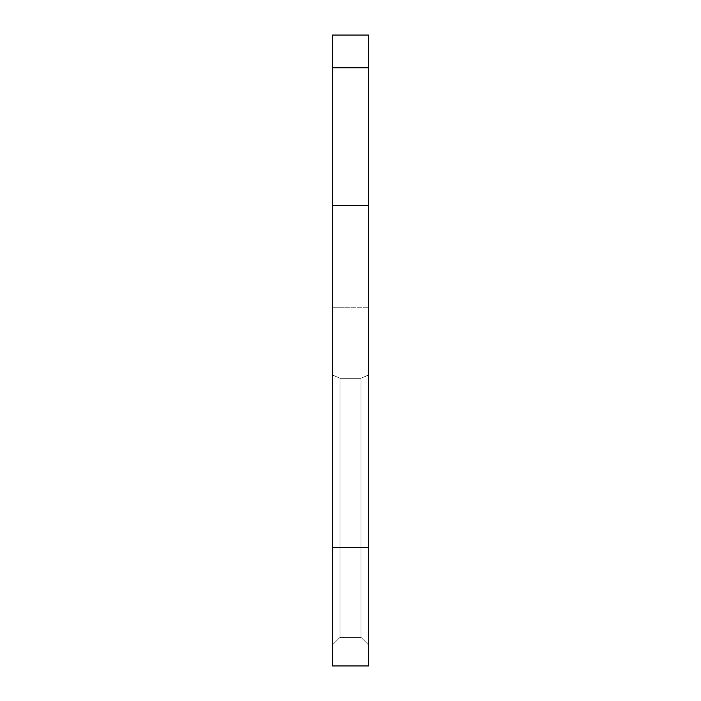 <?xml version="1.0" encoding="UTF-8"?>
<svg xmlns="http://www.w3.org/2000/svg" width="701" height="701" viewBox="0 0 701 701"><rect width="100%" height="100%" fill="white"/><g stroke="black" fill="none" stroke-linecap="round" stroke-linejoin="round"><path stroke-width="0.53" stroke-dasharray="3.5 2.63" d="M368.647 343.525L368.647 307.231L368.647 374.947L368.647 307.231L368.647 374.947L360.971 378.268L368.647 374.947L368.647 307.231L368.647 374.947L360.971 378.268L368.647 374.947L368.647 307.231L368.647 374.947L360.971 378.268L368.647 374.947L368.647 307.231L368.647 374.947L360.971 378.268L368.647 374.947L368.647 307.231L368.647 374.947L360.971 378.268L368.647 374.947L368.647 307.231L368.647 374.947L360.971 378.268L368.647 374.947L368.647 307.231L368.647 374.947L360.971 378.268L368.647 374.947L368.647 307.231L368.647 374.947L360.971 378.268L368.647 374.947L368.647 307.231L368.647 374.947L360.971 378.268L368.647 374.947L368.647 307.231L368.647 374.947L360.971 378.268L368.647 374.947L368.647 307.231L368.647 374.947L360.971 378.268L368.647 374.947L368.647 307.231L368.647 374.947L360.971 378.268L368.647 374.947L368.647 307.231L368.647 374.947L360.971 378.268L368.647 374.947L368.647 307.231L368.647 374.947L360.971 378.268L368.647 374.947L368.647 307.231L368.647 374.947L360.971 378.268L368.647 374.947L368.647 307.231L368.647 374.947L360.971 378.268L368.647 374.947L368.647 307.231L368.647 374.947L360.971 378.268L368.647 374.947L368.647 343.525M332.353 343.525L332.353 307.231L332.353 374.947L340.029 378.268L360.971 378.268L368.647 374.947L360.971 378.268L340.029 378.268L332.353 374.947L332.353 307.231L332.353 645.016L340.029 637.34L360.971 637.34L368.647 645.016L368.647 374.947L368.647 665.95L368.647 645.016L360.971 637.34L360.971 378.268L360.971 637.34L368.647 645.016L368.647 374.947L368.647 665.95L368.647 547.306L368.647 665.95L368.647 645.016L360.971 637.34L360.971 378.268L340.029 378.268L360.971 378.268L360.971 637.34L368.647 645.016L368.647 374.947L368.647 665.95L368.647 205.34L368.647 665.95L368.647 645.016L360.971 637.34L360.971 378.268L340.029 378.268L332.353 374.947L340.029 378.268L360.971 378.268L360.971 637.34L368.647 645.016L368.647 374.947L368.647 665.95L368.647 67.848L368.647 665.95L368.647 645.016L360.971 637.34L360.971 378.268L340.029 378.268L332.353 374.947L332.353 665.95L332.353 374.947L340.029 378.268L360.971 378.268L360.971 637.34L368.647 645.016L368.647 374.947L368.647 665.95L368.647 35.05L368.647 665.95L368.647 645.016L360.971 637.34L360.971 378.268L340.029 378.268L332.353 374.947L332.353 645.016L340.029 637.34L340.029 378.268L360.971 378.268L360.971 637.34L368.647 645.016L368.647 374.947L368.647 665.95L368.647 35.05L368.647 665.95L368.647 645.016L360.971 637.34L360.971 378.268L340.029 378.268L332.353 374.947L340.029 378.268L360.971 378.268L360.971 637.34L368.647 645.016L368.647 374.947L368.647 665.95L368.647 35.05L368.647 665.95L368.647 645.016L360.971 637.34L360.971 378.268L340.029 378.268L332.353 374.947L332.353 665.95L368.647 665.95L368.647 35.05L368.647 665.95L368.647 35.05L368.647 665.95L368.647 645.016L360.971 637.34L360.971 378.268L340.029 378.268L332.353 374.947L340.029 378.268L360.971 378.268L340.029 378.268L332.353 374.947L332.353 307.231L332.353 645.016L332.353 374.947L340.029 378.268L360.971 378.268L360.971 637.34L368.647 645.016L368.647 374.947L368.647 665.95L368.647 35.05L368.647 665.95L368.647 645.016L360.971 637.34L360.971 378.268L340.029 378.268L332.353 374.947L332.353 645.016L340.029 637.34L360.971 637.34L368.647 645.016L368.647 374.947L368.647 665.95L368.647 35.05L368.647 665.95L368.647 645.016L360.971 637.34L360.971 378.268L360.971 637.34L368.647 645.016L368.647 374.947L368.647 665.95L368.647 35.05L368.647 665.95L368.647 645.016L360.971 637.34L360.971 378.268L340.029 378.268L360.971 378.268L360.971 637.34L368.647 645.016L368.647 374.947L368.647 665.95L368.647 35.05L368.647 665.95L368.647 645.016L360.971 637.34L360.971 378.268L340.029 378.268L332.353 374.947L340.029 378.268L360.971 378.268L360.971 637.34L368.647 645.016L368.647 374.947L368.647 665.95L368.647 35.05L368.647 665.95L368.647 645.016L360.971 637.34L360.971 378.268L340.029 378.268L332.353 374.947L332.353 665.95L368.647 665.95L368.647 35.05L368.647 665.95L368.647 35.05L368.647 665.95L368.647 645.016L360.971 637.34L360.971 378.268L340.029 378.268L332.353 374.947L340.029 378.268L360.971 378.268L340.029 378.268L332.353 374.947L332.353 307.231L332.353 645.016L332.353 374.947L340.029 378.268L360.971 378.268L360.971 637.34L368.647 645.016L368.647 374.947L368.647 665.95L368.647 35.05L368.647 665.95L368.647 645.016L360.971 637.34L360.971 378.268L340.029 378.268L332.353 374.947L332.353 645.016L340.029 637.34L340.029 378.268L360.971 378.268L360.971 637.34L368.647 645.016L368.647 374.947L368.647 665.95L368.647 35.05L368.647 665.95L368.647 645.016L360.971 637.34L360.971 378.268L340.029 378.268L332.353 374.947L340.029 378.268L360.971 378.268L360.971 637.34L368.647 645.016L368.647 374.947L368.647 665.95L332.353 665.95L332.353 35.05L332.353 665.95L368.647 665.95L332.353 665.95L332.353 645.016L332.353 665.95L368.647 665.95L332.353 665.95L332.353 547.306L368.647 547.306L368.647 35.05L368.647 665.95L332.353 665.95L332.353 307.231L332.353 645.016L340.029 637.34L332.353 645.016L332.353 665.95L368.647 665.95L332.353 665.95L332.353 547.306L368.647 547.306L332.353 547.306L332.353 205.34L368.647 205.34L368.647 35.05L368.647 547.306L332.353 547.306L332.353 665.95L368.647 665.95L332.353 665.95L332.353 374.947L340.029 378.268L360.971 378.268L360.971 637.34L368.647 645.016L360.971 637.34L360.971 378.268L360.971 637.34L368.647 645.016L368.647 374.947L368.647 665.95L332.353 665.95L368.647 665.95L332.353 665.95L332.353 205.34L368.647 205.34L332.353 205.34L368.647 205.34L332.353 205.34L332.353 665.95L368.647 665.95L332.353 665.95L332.353 645.016L340.029 637.34L360.971 637.34L360.971 378.268L340.029 378.268L332.353 374.947L332.353 307.231L332.353 665.95L368.647 665.95L332.353 665.95L332.353 547.306L368.647 547.306L332.353 547.306L332.353 205.34L368.647 205.34L332.353 205.34L368.647 205.34L332.353 205.34L332.353 665.95L368.647 665.95L332.353 665.95L332.353 374.947L340.029 378.268L360.971 378.268L360.971 637.34L368.647 645.016L360.971 637.34L360.971 378.268L340.029 378.268L332.353 374.947L332.353 307.231L332.353 645.016L340.029 637.34L340.029 378.268L360.971 378.268L360.971 637.34L340.029 637.34L340.029 378.268L332.353 374.947L340.029 378.268L340.029 637.34L332.353 645.016L332.353 665.95L368.647 665.95L332.353 665.95L332.353 547.306L368.647 547.306L332.353 547.306L332.353 205.34L368.647 205.34L332.353 205.34L368.647 205.34L332.353 205.34L332.353 665.95L368.647 665.95L332.353 665.95L332.353 307.231L332.353 645.016L340.029 637.34L360.971 637.34L340.029 637.34L340.029 378.268L340.029 637.34L332.353 645.016L332.353 665.95L368.647 665.95L332.353 665.95L332.353 547.306L368.647 547.306L332.353 547.306L332.353 205.34L368.647 205.34L332.353 205.34L368.647 205.34L332.353 205.34L332.353 665.95L368.647 665.95L332.353 665.95L332.353 374.947L340.029 378.268L340.029 637.34L360.971 637.34L340.029 637.34L332.353 645.016L340.029 637.34L360.971 637.34L340.029 637.34L340.029 378.268L340.029 637.34L332.353 645.016L332.353 665.95L368.647 665.95L332.353 665.95L332.353 547.306L368.647 547.306L332.353 547.306L332.353 205.34L368.647 205.34L332.353 205.34L368.647 205.34L332.353 205.34L332.353 665.95L368.647 665.95L332.353 665.95L332.353 307.231L332.353 645.016L340.029 637.34L360.971 637.34L340.029 637.34L340.029 378.268L340.029 637.34L332.353 645.016L332.353 665.95L368.647 665.95L332.353 665.95L332.353 547.306L368.647 547.306L332.353 547.306L332.353 205.34L368.647 205.34L332.353 205.34L368.647 205.34L332.353 205.34L332.353 665.95L368.647 665.95L332.353 665.95L332.353 374.947L340.029 378.268L340.029 637.34L360.971 637.34L340.029 637.34L340.029 378.268L340.029 637.34L332.353 645.016L340.029 637.34L360.971 637.34L340.029 637.34L340.029 378.268L340.029 637.34L332.353 645.016L332.353 665.95L368.647 665.95L332.353 665.95L332.353 547.306L368.647 547.306L332.353 547.306L332.353 205.34L368.647 205.34L332.353 205.34L368.647 205.34L332.353 205.34L332.353 665.95L368.647 665.95L332.353 665.95L332.353 307.231L332.353 645.016L340.029 637.34L360.971 637.34L340.029 637.34L340.029 378.268L340.029 637.34L332.353 645.016L332.353 665.95L368.647 665.95L332.353 665.95L332.353 547.306L368.647 547.306L332.353 547.306L332.353 205.34L368.647 205.34L332.353 205.34L368.647 205.34L332.353 205.34L332.353 665.95L368.647 665.95L332.353 665.95L332.353 374.947L340.029 378.268L340.029 637.34L360.971 637.34L340.029 637.34L332.353 645.016L340.029 637.34L360.971 637.34L340.029 637.34L340.029 378.268L340.029 637.34L332.353 645.016L332.353 665.95L368.647 665.95L332.353 665.95L332.353 547.306L368.647 547.306L332.353 547.306L332.353 205.34L368.647 205.34L332.353 205.34L368.647 205.34L332.353 205.34L332.353 665.95L368.647 665.95L332.353 665.95L332.353 307.231L332.353 645.016L340.029 637.34L360.971 637.34L340.029 637.34L340.029 378.268L340.029 637.34L332.353 645.016L332.353 665.95L368.647 665.95L332.353 665.95L332.353 547.306L368.647 547.306L332.353 547.306L332.353 205.34L368.647 205.34L332.353 205.34L368.647 205.34L332.353 205.34L332.353 665.95L368.647 665.95L332.353 665.95L332.353 374.947L340.029 378.268L340.029 637.34L360.971 637.34L340.029 637.34L340.029 378.268L340.029 637.34L332.353 645.016L340.029 637.34L360.971 637.34L340.029 637.34L340.029 378.268L340.029 637.34L332.353 645.016L332.353 665.95L368.647 665.95L332.353 665.95L332.353 547.306L368.647 547.306L332.353 547.306L332.353 205.34L368.647 205.34L332.353 205.34L368.647 205.34L332.353 205.34L332.353 665.95L368.647 665.95L332.353 665.95L332.353 307.231L332.353 645.016L340.029 637.34L360.971 637.34L340.029 637.34L340.029 378.268L340.029 637.34L332.353 645.016L332.353 665.95L368.647 665.95L332.353 665.95L332.353 547.306L368.647 547.306L332.353 547.306L332.353 205.34L368.647 205.34L332.353 205.34L368.647 205.34L332.353 205.34L332.353 665.95L368.647 665.95L332.353 665.95L332.353 374.947L340.029 378.268L340.029 637.34L360.971 637.34L340.029 637.34L332.353 645.016L340.029 637.34L360.971 637.34L340.029 637.34L340.029 378.268L340.029 637.34L332.353 645.016L332.353 665.95L368.647 665.95L332.353 665.95L332.353 547.306L368.647 547.306L332.353 547.306L332.353 205.34L368.647 205.34L332.353 205.34L368.647 205.34L332.353 205.34L332.353 665.95L368.647 665.95L332.353 665.95L332.353 343.525M332.353 67.848L368.647 67.848L332.353 67.848L368.647 67.848L332.353 67.848L368.647 67.848L332.353 67.848L368.647 67.848L332.353 67.848L368.647 67.848L332.353 67.848L368.647 67.848L332.353 67.848L368.647 67.848L332.353 67.848L368.647 67.848L332.353 67.848L368.647 67.848L332.353 67.848L368.647 67.848L332.353 67.848L368.647 67.848L332.353 67.848L368.647 67.848L332.353 67.848L368.647 67.848L332.353 67.848L368.647 67.848L332.353 67.848L368.647 67.848L332.353 67.848L368.647 67.848L332.353 67.848L368.647 67.848L332.353 67.848L368.647 67.848L368.647 35.05L332.353 35.05L368.647 35.05L332.353 35.05L368.647 35.05L332.353 35.05L368.647 35.05L332.353 35.05L368.647 35.05L332.353 35.05L368.647 35.05L332.353 35.05L368.647 35.05L332.353 35.05L368.647 35.05L332.353 35.05L368.647 35.05L368.647 67.848L368.647 35.05L332.353 35.05L332.353 205.34L368.647 205.34L332.353 205.34L368.647 205.34L332.353 205.34L332.353 35.05L332.353 547.306L368.647 547.306L332.353 547.306L332.353 205.34L368.647 205.34L332.353 205.34L368.647 205.34L332.353 205.34L332.353 35.05L332.353 665.95L368.647 665.95L332.353 665.95L332.353 547.306L368.647 547.306L332.353 547.306L332.353 205.34L368.647 205.34L332.353 205.34L368.647 205.34L332.353 205.34L332.353 35.05L332.353 665.95L368.647 665.95L332.353 665.95L332.353 645.016L340.029 637.34L360.971 637.34L340.029 637.34L340.029 378.268L340.029 637.34L332.353 645.016L332.353 665.95L368.647 665.95L332.353 665.95L332.353 547.306L368.647 547.306M332.353 547.306L332.353 205.34L368.647 205.34L332.353 205.34L368.647 205.34L368.647 67.848M332.353 645.016L332.353 374.947L332.353 645.016M332.353 205.34L368.647 205.34M332.353 307.231L368.647 307.231L332.353 307.231"/><path stroke-width="1.05" d="M368.647 67.848L368.647 35.05L332.353 35.05L332.353 67.848L368.647 67.848L368.647 665.95L332.353 665.95L332.353 67.848M332.353 547.306L368.647 547.306M332.353 205.34L368.647 205.34"/></g></svg>
